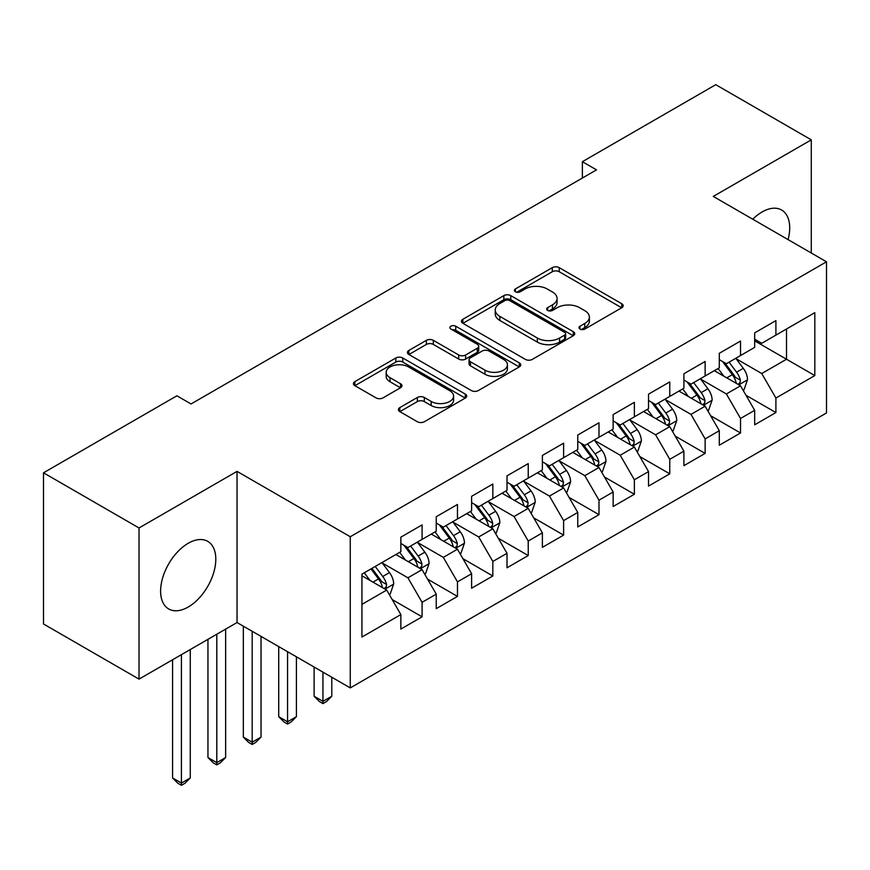 <?xml version="1.0" encoding="UTF-8"?>
<svg xmlns="http://www.w3.org/2000/svg" width="870" height="870" viewBox="0 0 870 870"><rect width="100%" height="100%" fill="white"/><g stroke="black" fill="none" stroke-linecap="round" stroke-linejoin="round"><path stroke-width="1.3" d="M579.986 329.056A3.436 1.99 0 0 0 584.847 329.056L621.745 307.752A4.915 2.838 0 0 0 623.192 305.751A4.915 2.838 0 0 0 621.745 303.739L559.236 267.655A4.915 2.838 0 0 0 552.287 267.655L515.388 288.96A3.436 1.99 0 0 0 514.387 290.362A3.436 1.99 0 0 0 515.388 291.765A3.436 1.99 0 0 0 520.249 291.765L525.023 289.003A15.714 9.07 0 0 1 547.252 289.003L552.461 292.015A15.714 9.07 0 0 1 557.072 298.432A15.714 9.07 0 0 1 552.461 304.848L547.687 307.599A3.436 1.99 0 0 0 546.686 309.002A3.436 1.99 0 0 0 547.687 310.405A3.436 1.99 0 0 0 552.548 310.405L557.322 307.654A15.714 9.07 0 0 1 579.55 307.654L584.76 310.666A15.714 9.07 0 0 1 589.371 317.082A15.714 9.07 0 0 1 584.76 323.499L579.986 326.25A3.436 1.99 0 0 0 578.985 327.653A3.436 1.99 0 0 0 579.986 329.056L579.986 326.25M188.214 607.021A39.03 22.533 120 0 0 213.705 572.623A39.03 22.533 120 0 0 207.723 541.347A39.03 22.533 120 0 0 188.214 543.282A39.03 22.533 120 0 0 162.712 577.68A39.03 22.533 120 0 0 168.693 608.957A39.03 22.533 120 0 0 188.214 607.021M788.079 239.609A39.03 22.533 120 0 0 781.619 210.018A39.03 22.533 120 0 0 762.109 211.954A39.03 22.533 120 0 0 752.768 219.218M399.83 407.606A4.915 2.838 0 0 0 398.395 409.618A4.915 2.838 0 0 0 399.83 411.619L417.372 421.743A4.915 2.838 0 0 0 424.31 421.743L465.298 398.079A4.915 2.838 0 0 0 466.733 396.078A4.915 2.838 0 0 0 465.298 394.077L402.777 357.983A4.915 2.838 0 0 0 395.839 357.983L354.851 381.636A4.915 2.838 0 0 0 353.416 383.648A4.915 2.838 0 0 0 354.851 385.649L376.036 397.884A4.915 2.838 0 0 0 382.985 397.884L400.526 387.759A4.915 2.838 0 0 0 401.962 385.747A4.915 2.838 0 0 0 400.526 383.746L390.021 377.678A13.137 7.591 0 0 1 386.171 372.316A13.137 7.591 0 0 1 394.284 365.313A13.137 7.591 0 0 1 408.596 366.955L449.746 390.717A13.137 7.591 0 0 1 453.596 396.078A13.137 7.591 0 0 1 445.494 403.082A13.137 7.591 0 0 1 431.172 401.44L424.31 397.481A4.915 2.838 0 0 0 417.372 397.481L399.83 407.606L399.83 411.619M139.026 527.959L139.026 679.133L237.042 622.539L237.042 471.377L139.026 527.959L43.5 472.812L176.893 395.796L191.041 403.963L596.515 169.867L582.367 161.7L582.367 178.035M237.042 471.377L350.262 536.746L826.5 261.794L826.5 412.956L350.262 687.909L350.262 536.746M811.286 253.007L811.286 139.842L713.28 196.424L826.5 261.794M811.286 139.842L715.76 84.684L582.367 161.7M525.371 359.386A4.915 2.838 0 0 0 532.32 359.386L573.297 335.722A4.915 2.838 0 0 0 574.744 333.721A4.915 2.838 0 0 0 573.297 331.72L510.788 295.626A4.915 2.838 0 0 0 503.839 295.626L462.862 319.279A4.915 2.838 0 0 0 461.426 321.291A4.915 2.838 0 0 0 462.862 323.292L525.371 359.386M452.259 329.806A3.436 1.99 0 0 1 455.739 330.285L455.739 326.196L519.303 362.899A4.915 2.838 0 0 1 520.738 364.9A4.915 2.838 0 0 1 519.303 366.901L478.315 390.565A4.915 2.838 0 0 1 471.366 390.565L408.856 354.471L408.856 350.458A4.915 2.838 0 0 0 407.421 352.47A4.915 2.838 0 0 0 408.856 354.471M408.856 350.458L426.398 340.333A4.915 2.838 0 0 1 433.347 340.333L458.697 354.971A4.915 2.838 0 0 0 465.646 354.971L477.271 348.261A4.915 2.838 0 0 0 478.717 346.249A4.915 2.838 0 0 0 477.271 344.248L450.877 329.012A3.436 1.99 0 0 1 449.877 327.609A3.436 1.99 0 0 1 451.998 325.772A3.436 1.99 0 0 1 455.739 326.196M754.671 340.844L786.523 359.234L786.523 329.001L814.82 312.656L775.899 335.124L775.899 320.628L754.671 332.884L754.671 347.38L740.522 355.558L740.522 341.051L719.294 353.307L719.294 367.814L705.135 375.981L705.135 361.474L683.907 373.73L683.907 388.237L669.759 396.415L669.759 381.908L648.531 394.164L648.531 408.672L634.371 416.839L634.371 402.331L613.143 414.588L613.143 429.095L598.995 437.262L598.995 422.766L577.767 435.022L577.767 449.518L563.608 457.696L563.608 443.189L542.38 455.445L542.38 469.952L528.231 478.119L528.231 463.612L507.003 475.868L507.003 490.375L492.844 498.543L492.844 484.046L471.616 496.302L471.616 510.799L457.468 518.977L457.468 504.469L436.24 516.726L436.24 531.233L422.08 539.4L422.08 524.904L400.852 537.16L400.852 551.656L361.942 574.135L361.942 637.047L400.852 614.579L386.704 590.067L361.942 575.766M814.82 312.656L814.82 375.579L775.899 398.047L761.75 373.534L736.096 358.723M746.003 395.284L775.899 412.554L775.899 398.047M775.899 412.554L754.671 424.81L754.671 410.303L740.522 418.47L726.374 393.958L700.72 379.146M710.627 415.719L740.522 432.977L740.522 418.47M740.522 432.977L719.294 445.233L719.294 430.726L705.135 438.904L690.987 414.392L665.332 399.58M675.24 436.142L705.135 453.4L705.135 438.904M705.135 453.4L683.907 465.657L683.907 451.16L669.759 459.327L655.61 434.815L629.956 420.003M639.863 456.565L669.759 473.835L669.759 459.327M669.759 473.835L648.531 486.091L648.531 471.583L634.371 479.751L620.223 455.238L594.569 440.427M604.476 476.999L634.371 494.258L634.371 479.751M634.371 494.258L613.143 506.514L613.143 492.007L598.995 500.185L584.847 475.672L559.192 460.861M569.1 497.422L598.995 514.681L598.995 500.185M598.995 514.681L577.767 526.948L577.767 512.441L563.608 520.608L549.459 496.096L523.805 481.284M533.712 517.857L563.608 535.115L563.608 520.608M563.608 535.115L542.38 547.371L542.38 532.864L528.231 541.042L514.083 516.53L488.429 501.718M498.336 538.28L528.231 555.538L528.231 541.042M528.231 555.538L507.003 567.795L507.003 553.298L492.844 561.465L478.696 536.953L453.042 522.141M462.949 558.703L492.844 575.973L492.844 561.465M492.844 575.973L471.616 588.229L471.616 573.721L457.468 581.889L443.319 557.376L417.665 542.565M427.572 579.137L457.468 596.396L457.468 581.889M457.468 596.396L436.24 608.652L436.24 594.145L422.08 602.323L407.932 577.811L382.278 562.999M392.185 599.561L422.08 616.819L422.08 602.323M422.08 616.819L400.852 629.075L400.852 614.579M400.852 543.489L407.932 547.578L422.08 539.4M361.942 604.367L386.704 590.067M436.24 523.066L443.319 527.144L457.468 518.977M407.932 577.811L422.08 569.632L395.904 554.516M436.24 594.145L422.08 569.632M471.616 502.632L478.696 506.721L492.844 498.543M443.319 557.376L457.468 549.209L431.281 534.093M471.616 573.721L457.468 549.209M507.003 482.208L514.083 486.286L528.231 478.119M478.696 536.953L492.844 528.786L466.668 513.67M507.003 553.298L492.844 528.786M542.38 461.774L549.459 465.863L563.608 457.696M514.083 516.53L528.231 508.352L502.044 493.236M542.38 532.864L528.231 508.352M577.767 441.351L584.847 445.44L598.995 437.262M549.459 496.096L563.608 487.929L537.432 472.812M577.767 512.441L563.608 487.929M613.143 420.928L620.223 425.006L634.371 416.839M584.847 475.672L598.995 467.494L572.808 452.378M613.143 492.007L598.995 467.494M648.531 400.494L655.61 404.583L669.759 396.415M620.223 455.238L634.371 447.071L608.195 431.955M648.531 471.583L634.371 447.071M683.907 380.07L690.987 384.148L705.135 375.981M655.61 434.815L669.759 426.648L643.572 411.532M683.907 451.16L669.759 426.648M719.294 359.636L726.374 363.725L740.522 355.558M690.987 414.392L705.135 406.214L678.959 391.098M719.294 430.726L705.135 406.214M754.671 339.213L761.75 343.302L775.899 335.124M726.374 393.958L740.522 385.791L714.335 370.674M754.671 410.303L740.522 385.791M43.5 472.812L43.5 623.975L139.026 679.133M237.042 622.539L350.262 687.909M761.75 373.534L786.523 359.234L814.82 375.579M581.367 329.545L584.76 327.577A15.714 9.07 0 0 0 589.371 321.16L589.371 317.082M557.072 298.432L557.072 302.521A15.714 9.07 0 0 1 552.461 308.937L549.068 310.894M621.68 307.795L559.236 271.734A4.915 2.838 0 0 0 552.287 271.734L516.769 292.244M573.232 335.766L510.788 299.704A4.915 2.838 0 0 0 503.839 299.704L462.927 323.335M564.619 335.124A3.436 1.99 0 0 0 565.63 333.721A3.436 1.99 0 0 0 564.619 332.318L509.744 300.639A3.436 1.99 0 0 0 504.883 300.639L499.848 303.543A15.714 9.07 0 0 0 495.247 309.959A15.714 9.07 0 0 0 499.848 316.375L537.356 338.028A15.714 9.07 0 0 0 559.584 338.028L564.619 335.124L564.619 339.213A3.436 1.99 0 0 0 565.63 337.81L565.63 333.721M495.247 309.959L495.247 314.048A15.714 9.07 0 0 0 499.848 320.464L499.848 316.375M564.619 339.213L559.584 342.117A15.714 9.07 0 0 1 537.356 342.117L499.848 320.464M408.922 354.514L426.398 344.422L426.398 340.333M478.717 346.249L478.717 350.338A4.915 2.838 0 0 1 477.271 352.339L465.646 359.06A4.915 2.838 0 0 1 458.697 359.06L433.347 344.422A4.915 2.838 0 0 0 426.398 344.422M455.739 330.285L519.238 366.944M485.003 370.163A13.137 7.591 0 0 0 499.326 371.805A13.137 7.591 0 0 0 507.428 364.802A13.137 7.591 0 0 0 503.578 359.44L489.081 351.067A4.915 2.838 0 0 0 482.132 351.067L470.507 357.777A4.915 2.838 0 0 0 469.06 359.788A4.915 2.838 0 0 0 470.507 361.789L485.003 370.163L485.003 374.252A13.137 7.591 0 0 0 499.326 375.894A13.137 7.591 0 0 0 507.428 368.88L507.428 364.802M469.06 359.788L469.06 363.867A4.915 2.838 0 0 0 470.507 365.878L470.507 361.789M485.003 374.252L470.507 365.878M453.596 396.078L453.596 400.167A13.137 7.591 0 0 1 445.494 407.171A13.137 7.591 0 0 1 431.172 405.529L424.31 401.57A4.915 2.838 0 0 0 417.372 401.57L399.895 411.651M386.171 372.316L386.171 376.405A13.137 7.591 0 0 0 390.021 381.767L390.021 377.678M400.461 387.792L390.021 381.767M465.232 398.123L402.777 362.072A4.915 2.838 0 0 0 395.839 362.072L354.916 385.693M743.143 390.325L743.991 389.836L747.526 379.614A13.257 7.656 -120 0 0 743.295 368.325L735.781 358.299M723.796 376.134L718.087 368.51M715.412 371.294L714.77 370.424M738.021 384.344L740.076 382.495L740.37 380.179A13.257 7.656 -120 0 0 736.575 372.208L729.06 362.17M724.764 362.801L734.052 375.187A6.753 3.904 60 0 1 735.28 377.243L740.37 380.179M722.437 361.452L732.322 374.655A13.257 7.656 60 0 1 736.118 382.637L736.39 383.398M707.756 410.749L708.604 410.259L712.149 400.048A13.257 7.656 -120 0 0 707.908 388.76L700.393 378.722M688.42 396.557L682.711 388.933M680.035 391.717L679.383 390.858M702.645 404.778L704.7 402.93L704.983 400.613A13.257 7.656 -120 0 0 701.187 392.631L693.673 382.604M689.388 383.224L698.664 395.622A6.753 3.904 60 0 1 699.893 397.677L704.983 400.613M687.05 381.887L696.946 395.089A13.257 7.656 60 0 1 700.741 403.06L701.013 403.832M672.379 431.183L673.228 430.693L676.762 420.471A13.257 7.656 -120 0 0 672.532 409.183L665.017 399.145M653.033 416.991L647.323 409.368M644.648 412.152L644.007 411.282M667.257 425.202L669.313 423.353L669.606 421.036A13.257 7.656 -120 0 0 665.811 413.065L658.296 403.027M654.001 403.658L663.288 416.045A6.753 3.904 60 0 1 664.517 418.1L669.606 421.036M651.673 402.31L661.559 415.512A13.257 7.656 60 0 1 665.354 423.494L665.626 424.255M636.992 451.606L637.84 451.117L641.386 440.905A13.257 7.656 -120 0 0 637.144 429.606L629.63 419.579M617.656 437.414L611.947 429.791M609.272 432.575L608.619 431.705M631.881 445.625L633.936 443.776L634.219 441.471A13.257 7.656 -120 0 0 630.424 433.488L622.909 423.462M618.624 424.081L627.901 436.479A6.753 3.904 60 0 1 629.13 438.523L634.219 441.471M616.286 422.733L626.182 435.946A13.257 7.656 60 0 1 629.978 443.917L630.25 444.69M601.616 472.029L602.464 471.54L605.998 461.328A13.257 7.656 -120 0 0 601.768 450.04L594.254 440.002M582.269 457.848L576.56 450.214M573.885 452.998L573.243 452.139M596.494 466.059L598.549 464.21L598.843 461.894A13.257 7.656 -120 0 0 595.047 453.922L587.533 443.885M583.237 444.516L592.524 456.902A6.753 3.904 60 0 1 593.753 458.958L598.843 461.894M580.91 443.167L590.795 456.369A13.257 7.656 60 0 1 594.591 464.341L594.862 465.113M566.229 492.463L567.077 491.974L570.622 481.752A13.257 7.656 -120 0 0 566.381 470.463L558.866 460.437M546.893 478.272L541.183 470.648M538.508 473.432L537.856 472.562M561.117 486.482L563.173 484.633L563.455 482.317A13.257 7.656 -120 0 0 559.66 474.346L552.145 464.308M547.861 464.939L557.137 477.325A6.753 3.904 60 0 1 558.366 479.381L563.455 482.317M545.523 463.59L555.419 476.793A13.257 7.656 60 0 1 559.214 484.775L559.486 485.536M530.852 512.887L531.7 512.397L535.235 502.186A13.257 7.656 -120 0 0 531.004 490.897L523.49 480.86M511.506 498.695L505.796 491.071M503.121 493.855L502.479 492.985M525.73 506.905L527.785 505.068L528.079 502.751A13.257 7.656 -120 0 0 524.284 494.769L516.769 484.742M512.473 485.362L521.761 497.76A6.753 3.904 60 0 1 522.99 499.815L528.079 502.751M510.146 484.014L520.032 497.227A13.257 7.656 60 0 1 523.827 505.198L524.099 505.97M322.944 672.14L322.944 701.361L331.796 696.25L331.796 677.251M331.796 696.25L326.489 701.557L322.944 703.602L319.41 701.557L314.103 696.25L314.103 667.04M314.103 696.25L322.944 701.361L322.944 703.602M495.465 533.321L496.313 532.821L499.858 522.609A13.257 7.656 -120 0 0 495.617 511.321L488.103 501.283M476.129 519.129L470.42 511.495M467.745 514.29L467.092 513.42M490.354 527.34L492.409 525.491L492.692 523.174A13.257 7.656 -120 0 0 488.896 515.203L481.382 505.165M477.097 505.796L486.373 518.183A6.753 3.904 60 0 1 487.602 520.238L492.692 523.174M474.759 504.448L484.655 517.65A13.257 7.656 60 0 1 488.451 525.632L488.722 526.394M287.568 651.717L287.568 721.785L296.409 716.673L296.409 656.817M296.409 716.673L291.102 721.991L287.568 724.036L284.022 721.991L278.715 716.673L278.715 646.606M278.715 716.673L287.568 721.785L287.568 724.036M460.089 553.744L460.937 553.255L464.471 543.043A13.257 7.656 -120 0 0 460.241 531.744L452.726 521.717M440.742 539.552L435.033 531.929M432.357 534.713L431.716 533.843M454.966 547.763L457.022 545.914L457.315 543.609A13.257 7.656 -120 0 0 453.52 535.626L446.005 525.6M441.71 526.219L450.997 538.617A6.753 3.904 60 0 1 452.226 540.661L457.315 543.609M439.383 524.871L449.268 538.084A13.257 7.656 60 0 1 453.063 546.055L453.335 546.828M252.18 631.283L252.18 742.208L261.033 737.107L261.033 636.394M261.033 737.107L255.726 742.414L252.18 744.459L248.646 742.414L243.339 737.107L243.339 626.182M243.339 737.107L252.18 742.208L252.18 744.459M424.701 574.167L425.55 573.678L429.095 563.466A13.257 7.656 -120 0 0 424.854 552.178L417.339 542.14M405.366 559.986L399.656 552.352M396.981 555.136L396.328 554.277M419.59 568.197L421.645 566.348L421.928 564.032A13.257 7.656 -120 0 0 418.133 556.06L410.618 546.023M406.333 546.643L415.61 559.04A6.753 3.904 60 0 1 416.839 561.096L421.928 564.032M403.995 545.305L413.892 558.507A13.257 7.656 60 0 1 417.687 566.479L417.959 567.251M216.804 634.23L216.804 762.642L225.645 757.531L225.645 629.119M225.645 757.531L220.338 762.849L216.804 764.882L213.259 762.849L207.952 757.531L207.952 639.33M207.952 757.531L216.804 762.642L216.804 764.882M389.325 594.601L390.173 594.112L393.708 583.89A13.257 7.656 -120 0 0 389.477 572.601L381.963 562.564M369.978 580.41L364.269 572.786M384.203 588.62L386.258 586.771L386.552 584.455A13.257 7.656 -120 0 0 382.756 576.484L375.242 566.446M371.914 568.371L380.233 579.463A6.753 3.904 60 0 1 381.462 581.519L386.552 584.455M370.99 568.904L378.504 578.931A13.257 7.656 60 0 1 382.3 586.913L382.572 587.674M181.417 654.653L181.417 783.065L190.269 777.965L190.269 649.553M190.269 777.965L184.962 783.272L181.417 785.316L177.882 783.272L172.575 777.965L172.575 659.764M172.575 777.965L181.417 783.065L181.417 785.316M584.76 327.577L584.76 323.499M547.687 310.405L547.687 307.599M552.461 308.937L552.461 304.848M515.388 291.765L515.388 288.96M552.287 271.734L552.287 267.655M559.236 271.734L559.236 267.655M621.745 307.752L621.745 303.739M462.862 323.292L462.862 319.279M503.839 299.704L503.839 295.626M510.788 299.704L510.788 295.626M573.297 335.722L573.297 331.72M537.356 342.117L537.356 338.028M559.584 342.117L559.584 338.028M433.347 344.422L433.347 340.333M458.697 359.06L458.697 354.971M465.646 359.06L465.646 354.971M477.271 352.339L477.271 348.261M519.303 366.901L519.303 362.899M417.372 401.57L417.372 397.481M424.31 401.57L424.31 397.481M431.172 405.529L431.172 401.44M400.526 387.759L400.526 383.746M354.851 385.649L354.851 381.636M395.839 362.072L395.839 357.983M402.777 362.072L402.777 357.983M465.298 398.079L465.298 394.077M738.858 384.834L747.439 379.875M736.575 372.208L743.295 368.325M726.787 377.863L732.322 374.655M703.482 405.257L712.062 400.298M701.187 392.631L707.908 388.76M691.4 398.286L696.946 395.089M668.095 425.68L676.675 420.732M665.811 413.065L672.532 409.183M656.024 418.709L661.559 415.512M632.718 446.114L641.299 441.155M630.424 433.488L637.144 429.606M620.636 439.143L626.182 435.946M597.331 466.537L605.911 461.589M595.047 453.922L601.768 450.04M585.26 459.567L590.795 456.369M561.955 486.961L570.535 482.013M559.66 474.346L566.381 470.463M549.873 480.001L555.419 476.793M526.567 507.395L535.148 502.436M524.284 494.769L531.004 490.897M514.496 500.424L520.032 497.227M491.191 527.818L499.771 522.87M488.896 515.203L495.617 511.321M479.109 520.847L484.655 517.65M455.804 548.252L464.384 543.293M453.52 535.626L460.241 531.744M443.733 541.281L449.268 538.084M420.428 568.675L429.008 563.727M418.133 556.06L424.854 552.178M408.345 561.705L413.892 558.507M385.04 589.099L393.621 584.151M382.756 576.484L389.477 572.601M372.969 582.139L378.504 578.931"/></g></svg>
